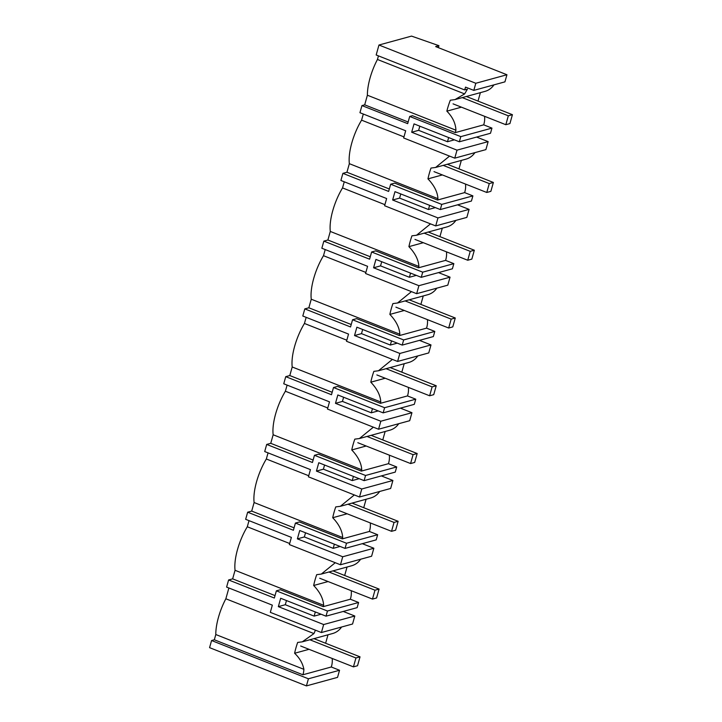 <?xml version="1.0" encoding="UTF-8"?>
<svg xmlns="http://www.w3.org/2000/svg" width="722" height="722" viewBox="0 0 722 722"><rect width="100%" height="100%" fill="white"/><g stroke="black" fill="none" stroke-linecap="round" stroke-linejoin="round"><path stroke-width="1.08" d="M331.29 666.993L339.548 670.26L337.553 677.371L306.417 685.9L209.579 647.652L211.582 640.531L214.326 639.782L302.897 674.772L331.29 666.993A19.07 17.075 -105.3 0 0 332.183 658.464M315.442 630.18L313.944 633.582L302.256 641.849L297.663 642.436A36.244 13.402 -68.4 0 0 294.612 653.266C299.666 658.058 302.762 663.41 303.89 669.33L215.797 634.53L214.326 639.782M215.797 634.53A36.244 13.402 -68.4 0 1 225.851 598.782L228.883 587.988M326.01 616.173L357.146 607.644L358.599 602.491L327.463 611.02L326.01 616.173L280.687 598.267L278.34 606.633L323.664 624.539L321.416 632.535L270.317 612.355L272.338 605.153L226.6 587.085L228.603 579.965L232.646 578.863L235.056 570.299A36.244 13.402 -68.4 0 1 247.294 526.771L249.009 520.643M340.459 564.766L342.715 556.761L373.852 548.242L371.595 556.238L340.459 564.766L289.369 544.587L291.39 537.385L245.651 519.317L247.655 512.196L251.698 511.095L254.108 502.53A36.244 13.402 -68.4 0 1 266.337 459.002L268.061 452.875M359.511 496.998L361.758 488.993L392.894 480.473L390.647 488.469L359.511 496.998L308.411 476.818L310.442 469.616L264.703 451.548L266.698 444.427L270.75 443.326L273.151 434.761A36.244 13.402 -68.4 0 1 285.389 391.234L287.112 385.106M378.563 429.229L380.81 421.224L411.946 412.704L409.699 420.7L378.563 429.229L327.463 409.049L329.494 401.847L283.746 383.779L285.75 376.658L289.793 375.557L292.202 366.984A36.244 13.402 -68.4 0 1 304.44 323.465L306.164 317.337M397.605 361.46L399.862 353.455L430.998 344.935L428.742 352.932L397.605 361.46L346.515 341.28L348.536 334.078L302.798 316.01L304.801 308.89L308.845 307.789L311.254 299.215A36.244 13.402 -68.4 0 1 323.483 255.696L325.207 249.568M416.657 293.692L418.904 285.686L450.041 277.167L447.793 285.163L416.657 293.692L365.567 273.512L367.588 266.31L321.85 248.242L323.844 241.121L327.896 240.011L330.297 231.446A36.244 13.402 -68.4 0 1 342.535 187.928L344.259 181.8M435.709 225.923L437.956 217.918L469.092 209.389L466.845 217.394L435.709 225.923L384.609 205.743L386.64 198.541L340.892 180.473L342.896 173.352L346.939 172.242L349.349 163.677A36.244 13.402 -68.4 0 1 361.587 120.159L363.31 114.031M454.761 158.154L457.008 150.149L488.144 141.62L485.888 149.625L454.761 158.154L403.661 137.974L405.683 130.772L359.944 112.704L361.948 105.583L364.691 104.834L367.39 95.223A36.244 13.402 -68.4 0 1 377.444 59.475L464.625 93.914L467.414 89.185L464.661 89.934L376.171 54.98L378.969 45.017L475.807 83.274L506.943 74.745L435.655 46.587L438.931 45.685L411.54 36.1L378.969 45.017M378.454 55.883L377.444 59.475M313.944 633.582L225.851 598.782M327.463 611.02L276.364 590.831L274.342 598.033L228.603 579.965M321.416 632.535L352.553 624.016L354.8 616.01L343.257 611.453M323.664 624.539L354.8 616.01M315.315 611.949L314.142 616.119L321.064 614.223M314.142 616.119L285.298 604.72L286.472 600.551M278.34 606.633L285.298 604.72M438.371 47.661L438.931 45.685M302.256 641.849L332.616 633.528A19.07 17.075 -105.3 0 0 341.578 627.021M325.622 643.248L328.005 634.791M475.807 83.274L473.803 90.385L504.94 81.857L506.943 74.745M367.39 95.223L455.925 130.204C455.627 123.354 452.604 117 446.855 111.152A36.244 13.402 111.6 0 1 450.32 100.214L455.004 99.6L485.003 91.378A19.07 17.075 -105.3 0 0 493.965 84.862M478.018 101.098L480.392 92.642M491.944 128.11L460.807 136.629L459.354 141.792L490.491 133.263L491.944 128.11L483.677 124.843A19.07 17.075 -105.3 0 0 484.579 116.314M488.144 141.62L476.601 137.063M435.917 167.378L465.952 159.147A19.07 17.075 -105.3 0 0 474.923 152.631M458.966 168.867L461.34 160.41M472.892 195.879L441.756 204.398L440.312 209.56L471.439 201.032L472.892 195.879L464.634 192.612A19.07 17.075 -105.3 0 0 465.528 184.083M469.092 209.389L457.558 204.84M416.865 235.146L446.909 226.916A19.07 17.075 -105.3 0 0 455.871 220.4M439.915 236.635L442.297 228.179M453.84 263.647L422.713 272.167L421.26 277.329L452.396 268.801L453.84 263.647L445.582 260.38A19.07 17.075 -105.3 0 0 446.476 251.852M450.041 277.167L438.507 272.609M397.822 302.915L427.857 294.684A19.07 17.075 -105.3 0 0 436.819 288.168M420.872 304.404L423.245 295.948M434.797 331.416L403.661 339.936L402.208 345.098L433.344 336.569L434.797 331.416L426.531 328.149A19.07 17.075 -105.3 0 0 427.424 319.62M430.998 344.935L419.455 340.378M378.77 370.684L408.805 362.453A19.07 17.075 -105.3 0 0 417.776 355.937M401.82 372.173L404.194 363.717M415.746 399.185L384.609 407.713L383.156 412.867L414.293 404.338L415.746 399.185L407.488 395.918A19.07 17.075 -105.3 0 0 408.381 387.389M411.946 412.704L400.412 408.147M359.718 438.453L389.763 430.222A19.07 17.075 -105.3 0 0 398.724 423.706M382.768 439.942L385.151 431.485M396.694 466.953L365.558 475.482L364.114 480.635L395.25 472.107L396.694 466.953L388.436 463.686A19.07 17.075 -105.3 0 0 389.329 455.158M392.894 480.473L381.36 475.915M340.667 506.221L370.711 497.99A19.07 17.075 -105.3 0 0 379.673 491.474M363.726 507.71L366.099 499.254M377.651 534.722L346.515 543.251L345.062 548.404L376.198 539.875L377.651 534.722L369.384 531.455A19.07 17.075 -105.3 0 0 370.278 522.927M373.852 548.242L362.309 543.684M321.624 573.99L351.659 565.759A19.07 17.075 -105.3 0 0 360.621 559.243M344.674 575.479L347.047 567.023M358.599 602.491L350.332 599.224A19.07 17.075 -105.3 0 0 351.235 590.695M294.612 653.266L309.025 649.313M303.89 669.33A19.07 17.075 74.7 0 1 302.897 674.772M339.548 670.26L308.411 678.788L211.582 640.531M306.417 685.9L308.411 678.788M232.646 578.863L275.028 595.596M350.332 599.224L323.248 606.642L280.416 589.721L276.364 590.831M323.248 606.642A19.07 17.075 -105.3 0 0 323.646 605.289L235.056 570.299M289.666 543.513L247.294 526.771M335.261 562.718L321.299 574.08L316.705 574.667A36.244 13.402 -68.4 0 0 313.664 585.497C319.936 592.067 323.266 598.664 323.646 605.289M334.367 544.18L333.194 548.35L340.116 546.455M342.715 556.761L297.383 538.865L299.738 530.499L345.062 548.404M297.383 538.865L304.35 536.951L305.523 532.782M333.194 548.35L304.35 536.951M313.664 585.497L328.077 581.544M346.515 543.251L295.415 523.062L293.394 530.264L247.655 512.196M251.698 511.095L294.08 527.827M369.384 531.455L342.3 538.874L299.459 521.952L295.415 523.062M342.3 538.874A19.07 17.075 -105.3 0 0 342.697 537.52L254.108 502.53M308.718 475.744L266.337 459.002M354.312 494.949L340.351 506.312L335.757 506.898A36.244 13.402 -68.4 0 0 332.716 517.728C338.988 524.298 342.309 530.896 342.697 537.52M353.419 476.412L352.246 480.581L359.168 478.686M361.758 488.993L316.435 471.096L318.781 462.73L364.114 480.635M316.435 471.096L323.402 469.183L324.566 465.013M352.246 480.581L323.402 469.183M332.716 517.728L347.12 513.775M365.558 475.482L314.467 455.293L312.436 462.495L266.698 444.427M270.75 443.326L313.122 460.058M388.436 463.686L361.343 471.105L318.51 454.183L314.467 455.293M361.343 471.105A19.07 17.075 -105.3 0 0 361.74 469.751L273.151 434.761M327.77 407.975L285.389 391.234M373.364 427.18L359.403 438.543L354.809 439.129A36.244 13.402 -68.4 0 0 351.758 449.959C358.031 456.53 361.361 463.127 361.74 469.751M372.462 408.643L371.288 412.813L378.22 410.917M380.81 421.224L335.486 403.327L337.833 394.961L383.156 412.867M335.486 403.327L342.445 401.414L343.618 397.244M371.288 412.813L342.445 401.414M351.758 449.959L366.171 446.006M384.609 407.713L333.51 387.524L331.488 394.726L285.75 376.658M289.793 375.557L332.174 392.29M407.488 395.918L380.395 403.336L337.562 386.414L333.51 387.524M380.395 403.336A19.07 17.075 -105.3 0 0 380.792 401.983L292.202 366.984M346.813 340.206L304.44 323.465M392.407 359.412L378.445 370.774L373.852 371.361A36.244 13.402 -68.4 0 0 370.81 382.191C377.083 388.761 380.413 395.358 380.792 401.983M391.514 340.874L390.34 345.044L397.262 343.149M399.862 353.455L354.529 335.55L356.885 327.192L402.208 345.098M354.529 335.55L361.496 333.645L362.67 329.476M390.34 345.044L361.496 333.645M370.81 382.191L385.223 378.238M403.661 339.936L352.562 319.756L350.54 326.958L304.801 308.89M308.845 307.789L351.226 324.521M426.531 328.149L399.447 335.568L356.605 318.646L352.562 319.756M399.447 335.568A19.07 17.075 -105.3 0 0 399.844 334.214L311.254 299.215M365.864 272.438L323.483 255.696M411.459 291.643L397.497 303.005L392.903 303.592A36.244 13.402 -68.4 0 0 389.862 314.413C396.134 320.992 399.456 327.589 399.844 334.214M410.565 273.106L409.392 277.275L416.314 275.371M418.904 285.686L373.581 267.781L375.927 259.424L421.26 277.329M373.581 267.781L380.548 265.877L381.721 261.707M409.392 277.275L380.548 265.877M389.862 314.413L404.275 310.469M422.713 272.167L371.613 251.987L369.583 259.189L323.844 241.121M327.896 240.011L370.269 256.752M445.582 260.38L418.489 267.799L375.657 250.877L371.613 251.987M418.489 267.799A19.07 17.075 -105.3 0 0 418.886 266.445L330.297 231.446M384.916 204.669L342.535 187.928M430.511 223.874L416.549 235.237L411.955 235.823A36.244 13.402 -68.4 0 0 408.914 246.644C415.186 253.223 418.507 259.821 418.886 266.445M429.608 205.337L428.444 209.506L435.366 207.602M437.956 217.918L392.633 200.012L394.979 191.655L440.312 209.56M392.633 200.012L399.591 198.108L400.764 193.938M428.444 209.506L399.591 198.108M408.914 246.644L423.318 242.7M441.756 204.398L390.665 184.218L388.635 191.42L342.896 173.352M346.939 172.242L389.32 188.983M464.634 192.612L437.541 200.03L394.708 183.108L390.665 184.218M437.541 200.03A19.07 17.075 -105.3 0 0 437.938 198.676L349.349 163.677M403.959 136.9L361.587 120.159M449.553 156.105L435.592 167.468L430.998 168.055A36.244 13.402 -68.4 0 0 427.956 178.875C434.229 185.455 437.559 192.052 437.938 198.676M448.66 137.568L447.487 141.738L454.409 139.833M459.354 141.792L414.031 123.886L411.675 132.243L418.643 130.339L419.816 126.169M447.487 141.738L418.643 130.339M457.008 150.149L411.675 132.243M427.956 178.875L442.369 174.932M460.807 136.629L409.708 116.45L407.686 123.652L361.948 105.583M473.803 90.385L465.546 87.118L464.661 89.934M455.004 99.6L464.625 93.914M455.925 130.204L455.293 132.613L412.452 115.7L409.708 116.45M364.691 104.834L408.147 122M483.677 124.843L455.293 132.613M446.855 111.152L461.421 107.163M300.668 646.009L353.437 666.857L357.525 665.738L360.025 656.839L355.937 657.968L353.437 666.857M309.855 639.764L355.937 657.968M313.953 638.645L360.025 656.839M319.711 578.241L372.48 599.089L376.577 597.969L379.077 589.071L374.98 590.199L372.48 599.089M328.907 571.995L374.98 590.199M333.004 570.876L379.077 589.071M338.762 510.472L391.532 531.32L395.629 530.201L398.129 521.302L394.031 522.421L391.532 531.32M347.959 504.227L394.031 522.421M352.056 503.099L398.129 521.302M357.814 442.703L410.583 463.551L414.681 462.432L417.181 453.533L413.083 454.652L410.583 463.551M367.002 436.458L413.083 454.652M371.099 435.33L417.181 453.533M376.857 374.935L429.626 395.782L433.723 394.663L436.223 385.765L432.126 386.884L429.626 395.782M386.053 368.689L432.126 386.884M390.151 367.561L436.223 385.765M395.909 307.166L448.678 328.014L452.775 326.885L455.275 317.996L451.178 319.115L448.678 328.014M405.105 300.921L451.178 319.115M409.203 299.792L455.275 317.996M414.96 239.397L467.73 260.245L471.827 259.117L474.327 250.227L470.23 251.346L467.73 260.245M424.148 233.152L470.23 251.346M428.245 232.024L474.327 250.227M434.012 171.628L486.772 192.476L490.87 191.348L493.37 182.458L489.272 183.578L486.772 192.476M443.2 165.383L489.272 183.578M447.297 164.255L493.37 182.458M453.055 103.86L505.824 124.707L509.922 123.579L512.421 114.69L508.324 115.809L505.824 124.707M462.251 97.614L508.324 115.809M466.349 96.486L512.421 114.69"/></g></svg>
